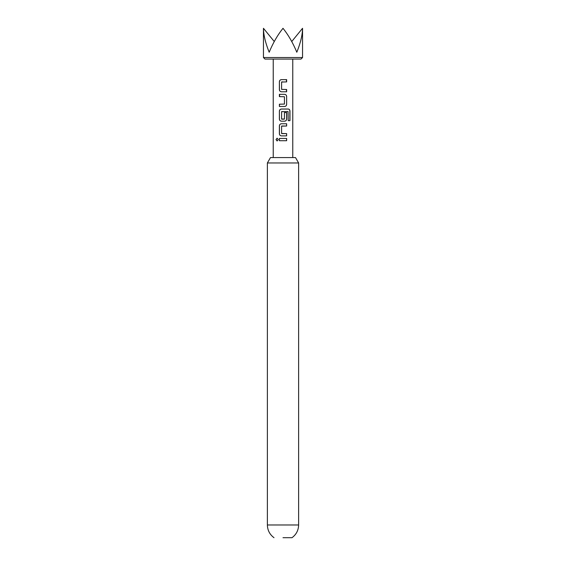 <?xml version="1.0" encoding="UTF-8"?>
<svg xmlns="http://www.w3.org/2000/svg" width="566" height="566" viewBox="0 0 566 566"><rect width="100%" height="100%" fill="white"/><g stroke="black" fill="none" stroke-linecap="round" stroke-linejoin="round"><path stroke-width="0.85" d="M276.038 139.583L277.092 138.182L278.288 139.583L277.099 140.984L276.038 139.583M277.128 140.984L276.151 139.583L277.128 138.182M267.378 162.958L270.491 157.574L295.509 157.574L298.622 162.958L267.378 162.958L267.378 524.972L298.622 524.972L298.622 162.958M283 537.7L291.992 537.7L283 537.7M301.006 59.076L264.994 59.076L263.452 57.541L302.548 57.541L301.006 59.076M286.644 91.777L281.436 91.777C280.198 91.635 279.512 90.935 279.385 89.661L279.385 81.745C279.498 80.464 280.184 79.764 281.436 79.629L286.644 79.629L286.644 81.893L281.592 82.049L281.592 89.357L286.644 89.513L286.644 91.777M286.644 96.446L286.644 104.363C286.53 105.644 285.851 106.344 284.606 106.479L279.385 106.479L279.385 104.215L284.45 104.066L284.45 96.751L279.385 96.602L279.385 94.338L284.606 94.338C285.844 94.48 286.523 95.18 286.644 96.446L286.644 104.363M288.2 120.657L288.066 111.552L281.592 111.7L281.592 119.016L284.45 119.016L284.45 112.584L286.644 112.584L286.644 119.072C286.53 120.346 285.851 121.053 284.606 121.181L281.436 121.181C280.198 121.046 279.512 120.339 279.385 119.072L279.385 111.155C279.498 109.875 280.184 109.174 281.436 109.04L288.327 109.04C289.346 109.188 289.891 109.889 289.962 111.155L289.962 120.657L288.2 120.657M286.644 135.89L281.436 135.89C280.198 135.748 279.512 135.048 279.385 133.774L279.385 125.857C279.498 124.584 280.184 123.876 281.436 123.749L286.644 123.749L286.644 126.013L281.592 126.161L281.592 133.477L286.644 133.626L286.644 135.89L281.436 135.89M286.644 140.715L279.385 140.715L279.385 138.451L286.644 138.451L286.644 140.715M291.738 41.53L302.548 28.3C302.456 34.972 300.553 42.952 296.817 52.235C292.969 42.952 288.363 34.972 283 28.3C277.637 34.972 273.031 42.952 269.183 52.235C265.447 42.952 263.544 34.972 263.452 28.3L263.452 57.541M274.262 41.53L263.452 28.3M286.587 138.451L286.587 140.715L279.385 140.715M279.441 140.715L279.441 138.451M281.465 135.89C280.227 135.762 279.554 135.055 279.441 133.774L279.385 133.774M281.762 133.626L286.644 133.626M286.587 133.626L286.587 135.89M279.441 133.774L279.441 125.857C279.554 124.577 280.227 123.876 281.465 123.749L286.587 123.749L286.587 126.013L281.762 126.013M288.327 109.04L288.243 109.04C289.254 109.174 289.792 109.882 289.856 111.155L289.962 111.155M289.856 111.155L289.856 120.657M286.587 112.584L286.587 119.072C286.481 120.346 285.809 121.053 284.578 121.181L281.465 121.181C280.227 121.053 279.554 120.353 279.441 119.072L279.385 111.155M279.441 111.155C279.554 109.875 280.227 109.174 281.465 109.04M281.762 119.171L284.281 119.171M282.406 111.552L281.762 111.552M286.587 104.363C286.481 105.644 285.809 106.351 284.578 106.479M282.526 94.338L284.578 94.338C285.809 94.465 286.481 95.173 286.587 96.446M279.696 96.602L279.441 94.338M280.948 106.479L279.385 106.479M279.441 106.479L279.441 104.215M282.554 91.777L281.465 91.777C280.227 91.642 279.554 90.942 279.441 89.661L279.385 89.661M286.332 89.513L286.587 91.777M282.752 81.893L281.762 81.893M286.325 79.629L286.587 81.893M279.441 89.661L279.385 81.745M279.441 81.745C279.554 80.464 280.227 79.764 281.465 79.629M291.992 537.7C296.273 534.537 298.48 530.292 298.622 524.972M292.771 157.574L292.771 59.076M302.548 28.3L302.548 57.541M273.229 157.574L273.229 59.076M274.008 537.7C269.727 534.537 267.52 530.292 267.378 524.972"/></g></svg>
